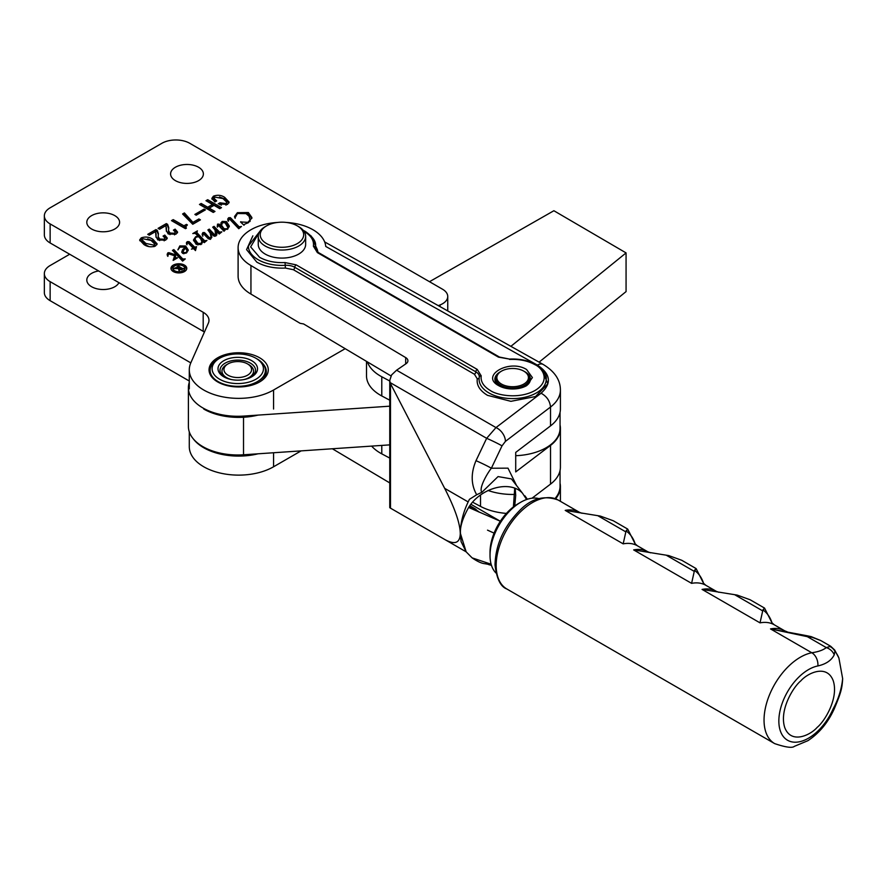 <?xml version="1.0" encoding="UTF-8"?>
<svg xmlns="http://www.w3.org/2000/svg" width="887" height="887" viewBox="0 0 887 887"><rect width="100%" height="100%" fill="white"/><g stroke="black" fill="none" stroke-linecap="round" stroke-linejoin="round"><path stroke-width="1.33" d="M98.634 270.956A16.387 9.469 0 0 0 86.804 280.048A16.387 9.469 0 0 0 91.605 286.734A16.387 9.469 0 0 0 118.947 282.687M189.286 431.869L189.286 446.616A49.373 28.506 0 0 0 203.744 466.773A49.373 28.506 0 0 0 273.573 466.773L301.081 450.895M193.421 439.01A49.373 28.506 0 0 0 203.744 447.747A49.373 28.506 0 0 0 258.028 453.811M69.685 254.247L50.138 265.535A19.747 11.398 0 0 0 44.35 273.595A19.747 11.398 0 0 0 50.138 281.656L190.794 362.872M50.138 281.656L50.138 300.682L189.286 381.022M50.138 300.682A19.747 11.398 180 0 1 44.35 292.621L44.35 273.595M91.605 229.012A16.387 9.469 180 0 1 86.804 222.315A16.387 9.469 180 0 1 96.927 213.567A16.387 9.469 180 0 1 114.789 215.619A16.387 9.469 180 0 1 119.59 222.315A16.387 9.469 180 0 1 109.478 231.063A16.387 9.469 180 0 1 91.605 229.012M273.573 409.04L273.573 390.014A49.373 28.506 180 0 1 203.744 390.014A49.373 28.506 180 0 1 189.286 369.857A49.373 28.506 180 0 1 190.827 362.805L208.356 323.178A19.747 11.398 180 0 0 208.977 320.351A19.747 11.398 180 0 0 203.19 312.291L203.19 331.317L50.138 242.96A19.747 11.398 180 0 1 44.35 234.889L44.35 215.863A19.747 11.398 180 0 1 50.138 207.802L161.855 143.306A19.747 11.398 180 0 1 189.785 143.306L442.546 289.24A17.773 10.267 180 0 1 447.747 296.491A17.773 10.267 180 0 1 440.074 304.94L440.074 306.636M175.404 180.638A16.387 9.469 180 0 1 170.592 173.941A16.387 9.469 180 0 1 180.715 165.193A16.387 9.469 180 0 1 198.577 167.244A16.387 9.469 180 0 1 203.378 173.941A16.387 9.469 180 0 1 193.266 182.689A16.387 9.469 180 0 1 175.404 180.638M259.603 381.953L259.603 381.953A29.626 17.108 0 0 0 259.603 357.76A29.626 17.108 0 0 0 217.714 357.771A29.626 17.108 0 0 0 217.714 381.953A29.626 17.108 0 0 0 259.603 381.953M263.284 364.213A27.652 15.966 180 0 1 266.311 371.476A27.652 15.966 180 0 1 258.882 382.352M184.463 265.124A7.894 4.557 0 0 0 175.859 264.126A7.894 4.557 0 0 0 170.98 268.34A7.894 4.557 0 0 0 173.287 271.566A7.894 4.557 0 0 0 181.902 272.564A7.894 4.557 0 0 0 186.78 268.34A7.894 4.557 0 0 0 184.463 265.124M186.647 269.149A7.894 4.557 0 0 0 184.463 266.732A7.894 4.557 0 0 0 183.664 266.333M174.085 266.333A7.894 4.557 0 0 0 171.102 269.149M184.806 268.34A5.921 3.426 180 0 1 181.148 271.5A5.921 3.426 180 0 1 174.684 270.768A5.921 3.426 180 0 1 172.954 268.34A5.921 3.426 180 0 1 176.613 265.18A5.921 3.426 180 0 1 183.066 265.923A5.921 3.426 180 0 1 184.806 268.34L184.806 269.958A5.921 3.426 180 0 1 183.664 271.976M258.028 415.105A49.373 28.506 180 0 1 203.744 409.04M204.409 332.093A19.747 11.398 0 0 0 203.19 331.317M50.138 242.96L50.138 223.923A19.747 11.398 180 0 1 44.35 215.863M50.138 223.923L203.19 312.291M273.573 390.014L345.176 348.68M438.3 305.638L440.074 304.94M155.968 229.578L147.73 234.334L149.26 235.21L155.591 231.562L155.957 236.452L157.864 239.956L165.625 240.155L167.266 238.06L164.782 235.099L163.064 236.097L164.949 238.038L164.117 239.246L159.671 239.013L158.152 236.563L158.418 233.691L157.265 230.321L155.968 229.578L155.968 231.185L157.265 231.928L157.265 230.321M173.209 219.621L171.49 220.619L185.472 228.691L186.436 228.136L185.705 226.861L187.39 224.932L186.436 224.378L183.942 225.808L173.209 219.621L173.209 221.229L183.942 227.427L183.942 225.808M204.054 209.11L194.863 214.421L196.204 215.197L205.396 209.886L204.054 209.11L204.054 210.662M213.401 196.193L211.827 198.444L214.976 201.926L216.705 200.928L214.077 198.355L214.865 197.114L222.936 198.544L226.817 202.269L225.897 203.578L219.965 202.801L218.235 203.799L227.449 204.453L229.134 202.136L224.688 197.346C221.273 195.062 217.515 194.685 213.401 196.193L213.401 197.812L214.676 197.247M184.152 247.14L184.951 247.595L182.567 249.724L181.735 252.085L182.711 253.383L186.181 253.083L188.244 249.968L185.638 245.998L179.817 245.921L177.877 249.824L180.017 247.129L184.152 247.14M202.58 242.395L202.58 240.876L204.254 242.65L206.937 240.432L204.675 240.721L203.877 239.989L197.601 233.381L196.748 232.128L197.413 230.897L192.789 233.569L195.328 233.359L197.956 236.02L195.628 236.796L193.477 239.978L196.182 244.346L201.027 244.513L202.624 241.719M219.056 226.052L223.99 231.252L225.076 230.188L224.256 229.312L227.582 229.179L229.312 226.052L226.518 221.606L222.249 221.428L221.029 222.704L220.83 225.675L219.167 224.156L217.57 224.123L217.226 226.628L217.637 225.132L219.056 226.052M217.814 226.573L217.492 225.387M235.243 217.459L237.472 213.512L246.054 213.634L249.114 216.328L250.012 219.954L247.872 222.338L240.51 221.938L243.958 225.254L244.801 224.112L248.415 222.681L251.919 217.592L248.36 212.536L237.394 212.68L234.556 216.483L235.166 218.346M250.123 219.078L250.012 221.517L250.123 219.078M227.87 220.298L227.904 218.59L227.97 220.697L229.434 218.923L238.736 228.713L241.486 226.462L239.157 226.828L230.398 217.659L228.669 217.714L227.771 219.422M228.658 220.652L228.491 219.255M211.782 237.505L210.751 233.081L213.579 235.909L215.929 235.909L216.794 232.926L215.885 230.664L219.222 234.013L221.861 231.829L219.588 232.139L214.077 226.362L212.68 227.161L215.031 229.966L215.563 234.8L214.621 234.711L209.288 229.123L207.891 229.933L210.208 233.17L210.973 236.94L210.419 237.76L209.11 237.45L204.531 232.56L202.912 232.582L202.147 234.113L202.89 235.454L202.846 234.135L203.589 233.835L208.268 238.758L210.751 238.891L211.849 236.829M216.738 235.066L216.794 232.926L216.794 234.545L215.885 232.272M202.89 235.454L202.846 234.135M211.017 236.275L210.973 238.548L211.017 236.275M216.151 233.614L216.051 235.831L216.151 233.614M186.514 243.836L186.514 242.45L186.691 244.424L187.867 242.606L193.166 248.172L191.47 249.147L193.566 248.593L195.473 250.6L196.537 246.63L194.752 247.251L189.097 241.641L187.224 241.641L186.414 243.06M187.013 244.402L187.013 243.093M175.67 253.793L182.622 261.111L185.283 258.915L182.8 259.015L173.841 249.591L172.455 250.389L175.027 253.105L174.806 254.591L168.763 252.629L167.166 254.125L167.443 255.855L168.874 253.915L174.65 255.778L173.131 260.39L177.577 257.829L175.393 257.707L175.67 253.793M168.064 255.8L167.909 254.336M201.183 203.467L199.464 204.465L213.257 212.425L214.976 211.439L209.232 208.112L214.022 205.352L219.765 208.667L221.495 207.669L207.702 199.708L205.972 200.706L212.492 204.465L207.702 207.225L201.183 203.467L201.183 205.085L207.702 208.844L207.702 207.225M182.6 213.978L192.756 224.267L200.418 219.843L198.888 218.956L192.945 222.382L184.407 212.935L182.6 213.978M166.312 223.602L158.074 228.358L159.616 229.245L165.936 225.586L166.301 230.476L168.22 233.991L175.97 234.179L177.611 232.095L175.127 229.134L173.409 230.121L175.293 232.072L174.473 233.27L170.016 233.037L168.497 230.587L168.763 227.715L167.61 224.344L166.312 223.602L166.312 225.209L167.61 225.952L167.61 224.344M141.277 237.838L139.647 239.956L143.938 244.535C147.419 246.908 151.256 247.406 155.447 246.021L157.121 243.847L152.952 239.335C149.415 236.94 145.523 236.441 141.277 237.838L141.277 239.446L142.585 238.869M149.127 235.133L155.968 231.185M157.265 231.928L158.385 234.556M158.152 236.563L158.152 238.171L159.671 240.621L159.671 239.013M164.117 240.809L164.117 239.246M164.283 240.754L164.949 238.038M164.328 236.984L164.782 235.099M164.782 236.718L167.066 238.847M155.99 237.239L156.112 233.68M183.942 227.427L185.815 226.34M186.436 225.586L186.436 224.378M185.705 226.861L185.705 228.558M211.993 199.22L213.401 197.812M219.477 196.958L224.688 198.965L224.688 197.346M224.688 198.965L228.99 202.879M219.699 204.564L219.965 202.801M219.965 204.42L221.395 205.13M225.897 205.097L225.897 203.578M226.174 205.019L226.817 202.269M214.077 198.355L214.077 199.963L215.375 201.693M183.243 250.611L182.567 251.343L182.567 249.724M184.951 248.36L184.951 247.595M178.021 249.846L178.852 248.293M179.817 247.251L179.817 245.921M183.797 246.963L185.638 247.617L185.638 245.998M185.638 247.617L188.144 250.733M181.868 252.529L182.567 251.343M193.577 240.82L194.929 238.869M195.628 237.505L195.628 236.796M197.956 236.663L197.956 236.02M195.583 233.558L196.748 232.893M196.748 232.128L197.601 234.988L203.877 241.608L203.877 239.989M203.877 241.608L204.675 242.339L204.675 240.721M205.862 241.331L205.862 240.699M217.492 226.606L217.492 225.62M217.57 225.198L217.57 224.123M217.57 225.73L219.167 225.775L219.167 224.156M219.167 225.775L220.22 226.64L220.22 225.021M220.22 226.64L220.83 227.283L220.83 225.675M220.763 225.243L221.029 222.704M221.029 224.322L222.249 223.036M222.249 222.759L222.249 221.428M224.788 222.615L226.518 223.214L226.518 221.606M226.518 223.214L229.223 226.839M224.289 230.964L224.256 229.312M240.898 222.304L240.898 221.717M242.118 223.491L242.118 222.382M243.06 224.389L244.38 224.688M247.872 222.97L247.872 222.338M234.645 217.282L235.243 216.04M237.394 213.567L237.394 212.68M244.368 212.88L248.36 214.144L248.36 212.536M248.36 214.144L251.841 218.424M227.904 220.209L228.669 219.322L230.398 219.277L230.398 217.659M228.669 218.967L228.669 217.714M230.398 219.277L239.157 228.447M239.157 228.369L239.157 226.828M240.477 227.294L240.477 226.684M215.885 231.928L215.885 230.664M210.751 234.567L210.751 233.081M210.829 234.855L211.76 237.583M202.225 235.055L202.824 234.257M202.912 233.957L202.912 232.582M202.912 234.19L204.531 234.168L204.531 232.56M204.531 234.168L209.11 239.069L209.11 237.45M209.454 239.157L209.454 237.694M209.975 239.146L209.975 237.849M210.419 239.046L210.419 237.76M210.419 239.379L210.973 238.548M208.811 231.019L209.288 229.123M209.288 230.742L214.621 236.33M214.621 236.208L214.621 234.711M215.563 236.075L215.563 234.8M213.623 228.236L214.077 226.362M214.077 227.97L219.366 233.547L219.366 231.939M219.588 233.702L219.588 232.139M193.166 248.837L193.166 248.172M186.514 244.058L187.224 243.249M187.224 242.628L187.224 241.641M188.332 243.027L189.097 243.26L189.097 241.641M189.097 243.26L194.752 248.859L194.752 247.251M194.752 248.859L195.506 248.427M195.506 248.56L195.528 250.566M175.393 259.093L175.393 257.707M175.637 258.949L175.637 258.062M174.307 259.824L174.495 256.831M174.495 258.439L174.65 255.778M167.277 255.09L167.809 252.85M167.809 254.458L168.763 254.236M168.763 253.904L168.763 252.629M174.65 256.143L174.806 254.591M174.806 256.199L175.027 253.105M173.442 251.431L173.841 249.591M173.841 251.198L182.8 260.634L182.8 259.015M183.121 260.7L183.121 259.27M207.702 208.844L212.492 206.072L212.492 204.465M207.37 201.515L207.702 199.708M207.702 201.316L220.098 208.478M213.579 212.237L209.232 209.731L209.232 208.112M183.565 215.031L184.407 214.554L184.407 212.935M184.407 214.554L192.945 224.001L192.945 222.382M192.945 224.001L198.888 220.564L198.888 218.956M159.472 229.168L166.312 225.209M167.61 225.952L168.73 228.591M168.497 230.587L168.497 232.206L170.016 234.656L170.016 233.037M174.473 234.833L174.473 233.27M174.639 234.778L175.293 232.072M174.672 231.008L175.127 229.134M175.127 230.742L177.411 232.882M166.346 231.274L166.468 227.704M139.847 240.765L141.277 239.446M147.619 238.836L152.952 240.942L152.952 239.335M152.952 240.942L156.932 244.646M184.03 253.704L183.165 251.121L185.461 247.972L186.98 250.677L186.957 252.54M183.432 253.649L183.165 251.121M197.901 244.956L197.868 243.326L194.918 239.113L196.016 237.228L198.566 236.652L200.662 238.869L201.926 241.652L201.848 243.881M197.868 244.945L194.918 240.732L194.918 239.113M221.384 225.841L224.256 230.398M227.937 228.957L227.948 227.105L227.881 228.99M149.26 246.653L145.856 245.034L142.02 241.386L142.02 239.778L142.807 238.725L151.034 240.432L154.726 244.014L153.917 245.134L145.856 243.426L142.02 239.778M154.726 244.014L154.127 246.608M174.085 271.976A5.921 3.426 180 0 1 172.954 269.958L172.954 268.34M186.98 250.677L185.937 253.216M185.937 252.562L184.03 252.595M200.839 244.612L200.839 243.515L197.868 243.326M201.926 241.652L200.839 243.515M227.017 229.445L227.017 228.846L224.067 228.68L224.067 230.287M224.067 228.68L221.384 225.121L221.384 226.728M227.017 228.846L227.881 227.649L225.132 222.792L222.404 222.659L221.362 226.263M145.856 245.034L145.856 243.426M153.917 246.675L153.917 245.134M175.316 267.785L173.974 268.561L178.775 268.672L178.753 270.091L183.864 268.539L182.29 268.417L178.675 266.244L178.941 265.69L176.89 266.876L179.895 267.83L175.316 267.785L175.316 268.373M178.675 267.12L178.897 265.878M178.775 270.103L178.775 268.672L178.753 270.091M179.507 270.324L179.895 267.83M179.884 268.062L182.157 269.526M181.691 269.792L179.074 268.983L179.074 270.59M298.62 226.617A23.694 13.682 180 0 1 298.708 226.673A23.694 13.682 180 0 1 298.797 226.717A23.694 13.682 180 0 1 305.649 236.341A23.694 13.682 180 0 1 290.958 249.003A23.694 13.682 180 0 1 265.102 245.965A23.694 13.682 180 0 1 258.25 236.341A23.694 13.682 180 0 1 265.191 226.673L266.588 225.863A21.72 12.54 180 0 1 297.311 225.863A21.72 12.54 180 0 1 297.4 225.908A21.72 12.54 180 0 1 297.223 243.648A21.72 12.54 180 0 1 266.499 243.548A21.72 12.54 180 0 1 266.588 225.863M258.25 236.341L258.25 244.402A23.694 13.682 0 0 0 265.102 254.026A23.694 13.682 0 0 0 290.958 257.064A23.694 13.682 0 0 0 305.649 244.402L305.649 236.341M257.219 359.013A27.652 15.966 180 0 1 257.319 359.08A27.652 15.966 180 0 1 257.43 359.135A27.652 15.966 180 0 1 265.424 370.367A27.652 15.966 180 0 1 248.282 385.124A27.652 15.966 180 0 1 218.113 381.587A27.652 15.966 180 0 1 210.119 370.367A27.652 15.966 180 0 1 218.224 359.08L219.621 358.27A25.679 14.824 180 0 1 255.922 358.27A25.679 14.824 180 0 1 256.021 358.326A25.679 14.824 180 0 1 255.822 379.292A25.679 14.824 180 0 1 219.521 379.17A25.679 14.824 180 0 1 219.621 358.27M223.724 376.775A19.747 11.398 180 0 1 223.879 360.643A19.747 11.398 180 0 1 251.808 360.732A19.747 11.398 180 0 1 251.731 376.82A19.747 11.398 180 0 1 223.801 376.82A19.747 11.398 180 0 1 223.724 376.775M250.999 377.219A17.773 10.267 0 0 0 255.545 370.367A17.773 10.267 0 0 0 250.411 363.149A17.773 10.267 0 0 0 231.019 360.876A17.773 10.267 0 0 0 219.998 370.367A17.773 10.267 0 0 0 224.544 377.219M389.759 406.179L243.526 416.092A49.373 28.506 180 0 1 188.399 387.785A49.373 28.506 180 0 1 189.286 382.397M429.485 281.7L553.887 210.729L626.067 252.906L510.879 346.34M188.399 387.785L188.399 426.481A49.373 28.506 0 0 0 243.526 454.787L243.526 417.256M389.759 444.875L243.526 454.787M626.067 252.906L626.067 291.601L539.096 362.162M248.881 364.69A15.8 9.125 180 0 1 248.948 364.723A15.8 9.125 180 0 1 249.003 364.757A15.8 9.125 180 0 1 253.571 371.176A15.8 9.125 180 0 1 243.659 379.636M231.884 379.636A15.8 9.125 180 0 1 226.54 377.585A15.8 9.125 180 0 1 221.972 371.176A15.8 9.125 180 0 1 226.595 364.723L227.992 363.914A13.826 7.983 180 0 1 247.551 363.914A13.826 7.983 180 0 1 247.595 363.947A13.826 7.983 180 0 1 247.495 375.234A13.826 7.983 180 0 1 227.937 375.168A13.826 7.983 180 0 1 227.992 363.914M366.508 361.375L366.508 375.844A47.399 27.364 0 0 0 381.787 395.957L389.759 400.203M515.713 455.696A47.399 27.364 0 0 0 560.052 428.399L560.052 412.344M381.787 395.957L381.787 376.775L389.759 381.011M381.787 376.775A47.399 27.364 180 0 1 367.395 361.896M371.642 446.106A47.399 27.364 0 0 0 381.787 453.856L389.759 458.091M472.704 502.242L480.521 506.399A47.399 27.364 0 0 0 506.41 513.407M555.007 498.561A47.399 27.364 0 0 0 560.052 486.287L560.052 470.553M514.981 494.425A47.399 27.364 180 0 1 488.072 490.489M523.884 371.187A15.8 9.125 180 0 1 523.762 384.082A15.8 9.125 180 0 1 501.41 384.016A15.8 9.125 180 0 1 501.477 371.154A15.8 9.125 180 0 1 523.818 371.154A15.8 9.125 180 0 1 523.884 371.187M500.268 386.488L500.922 385.335A16.786 9.69 0 0 0 501.343 385.568L500.745 386.699M501.222 386.898L501.787 385.801A16.786 9.69 0 0 0 502.242 386.011L501.709 387.098M502.219 387.275L502.707 386.211A16.786 9.69 0 0 0 503.184 386.41L502.729 387.453L502.707 386.211M503.251 387.63L503.672 386.599A16.786 9.69 0 0 0 504.171 386.776L503.783 387.785M504.326 387.941L504.681 386.943A16.786 9.69 0 0 0 505.202 387.098L504.88 388.085M505.435 388.218L505.734 387.242A16.786 9.69 0 0 0 506.277 387.375L506 388.34M506.577 388.451L506.821 387.497A16.786 9.69 0 0 0 507.375 387.608L507.153 388.55M507.741 388.639L507.929 387.708A16.786 9.69 0 0 0 508.495 387.796L508.329 388.728M508.927 388.794L509.071 387.874A16.786 9.69 0 0 0 509.648 387.941L509.526 388.861M510.125 388.905L510.225 387.996A16.786 9.69 0 0 0 510.801 388.04L510.735 388.95M511.333 388.972L511.389 388.074A16.786 9.69 0 0 0 511.965 388.085L511.943 388.994M512.553 388.096L512.553 389.005L512.553 388.096A16.786 9.69 0 0 0 513.141 388.096L513.163 388.994M513.773 388.983L513.728 388.074A16.786 9.69 0 0 0 514.316 388.051L514.371 388.961M514.981 388.916L514.892 388.007A16.786 9.69 0 0 0 515.469 387.963L515.58 388.872M516.179 388.816L516.046 387.896A16.786 9.69 0 0 0 516.622 387.819L516.777 388.75M517.376 388.672L517.188 387.741A16.786 9.69 0 0 0 517.753 387.641L517.953 388.584M518.54 388.484L518.307 387.53A16.786 9.69 0 0 0 518.851 387.408L519.117 388.373M519.682 388.251L519.394 387.286A16.786 9.69 0 0 0 519.926 387.142L520.248 388.129M520.802 387.985L520.447 386.987A16.786 9.69 0 0 0 520.957 386.821L521.345 387.841M521.878 387.674L521.467 386.654A16.786 9.69 0 0 0 521.955 386.466L522.41 387.508M522.92 387.342L522.443 386.277A16.786 9.69 0 0 0 522.909 386.078L523.43 387.153M523.918 386.965L523.363 385.867A16.786 9.69 0 0 0 523.818 385.645L524.405 386.754M524.882 386.555L524.239 385.413A16.786 9.69 0 0 0 524.66 385.18L525.337 386.333M525.791 386.111L525.06 384.936A16.786 9.69 0 0 0 525.448 384.681L526.202 385.856A17.773 10.267 0 0 0 526.59 385.579L525.825 384.415A16.786 9.69 0 0 0 526.179 384.149L526.967 385.291A17.773 10.267 0 0 0 527.333 385.002L526.512 383.871A16.786 9.69 0 0 0 526.834 383.583L527.665 384.703A17.773 10.267 0 0 0 527.998 384.393L527.144 383.295A16.786 9.69 0 0 0 527.432 383.007L528.297 384.082A17.773 10.267 0 0 0 528.585 383.761L527.698 382.707A16.786 9.69 0 0 0 527.942 382.397L528.852 383.439A17.773 10.267 0 0 0 529.095 383.106L528.175 382.086A16.786 9.69 0 0 0 528.397 381.776L529.317 382.774A17.773 10.267 0 0 0 529.528 382.441L528.585 381.454A16.786 9.69 0 0 0 528.763 381.133L529.705 382.097A17.773 10.267 0 0 0 529.872 381.754L528.918 380.8A16.786 9.69 0 0 0 529.051 380.468L530.016 381.399A17.773 10.267 0 0 0 530.138 381.044L529.162 380.146A16.786 9.69 0 0 0 529.262 379.802L530.238 380.7A17.773 10.267 0 0 0 530.315 380.346L529.339 379.47A16.786 9.69 0 0 0 529.384 379.137L530.371 379.98A17.773 10.267 0 0 0 530.404 379.625L529.417 378.793A16.786 9.69 0 0 0 529.439 378.461L530.426 379.27A17.773 10.267 0 0 0 530.426 379.215A17.773 10.267 0 0 0 530.415 378.915L529.428 378.117A16.786 9.69 0 0 0 529.406 377.784L530.382 378.549A17.773 10.267 0 0 0 530.337 378.195L529.351 377.441A16.786 9.69 0 0 0 529.284 377.108L530.26 377.84A17.773 10.267 0 0 0 530.171 377.485L529.195 376.775A16.786 9.69 0 0 0 529.084 376.443L530.06 377.13A17.773 10.267 0 0 0 529.916 376.787L528.962 376.11A16.786 9.69 0 0 0 528.807 375.789L529.761 376.443A17.773 10.267 0 0 0 529.583 376.099L528.641 375.467A16.786 9.69 0 0 0 528.452 375.146L529.384 375.755A17.773 10.267 0 0 0 529.162 375.423L528.253 374.824A16.786 9.69 0 0 0 528.02 374.514L528.929 375.09A17.773 10.267 0 0 0 528.663 374.769L527.776 374.203A16.786 9.69 0 0 0 527.51 373.904L528.386 374.447A17.773 10.267 0 0 0 528.087 374.126L527.233 373.604A16.786 9.69 0 0 0 526.933 373.316L527.776 373.826A17.773 10.267 0 0 0 527.443 373.516L526.623 373.028A16.786 9.69 0 0 0 526.279 372.751L527.089 373.227A17.773 10.267 0 0 0 526.712 372.939L525.936 372.485A16.786 9.69 0 0 0 525.57 372.218L526.324 372.662A17.773 10.267 0 0 0 525.924 372.385L525.182 371.963A16.786 9.69 0 0 0 524.794 371.708L525.503 372.119A17.773 10.267 0 0 0 525.281 371.997A17.773 10.267 0 0 0 525.215 371.952A17.773 10.267 0 0 0 525.148 371.919M500.922 385.335L500.922 386.355M494.891 379.148L495.877 378.017A16.786 9.69 0 0 0 495.866 378.35L494.879 379.159A17.773 10.267 0 0 0 494.879 379.215A17.773 10.267 0 0 0 494.879 379.514L495.866 378.694A16.786 9.69 0 0 0 495.9 379.026L494.913 379.869A17.773 10.267 0 0 0 494.957 380.224L495.944 379.37A16.786 9.69 0 0 0 496.01 379.703L495.035 380.578A17.773 10.267 0 0 0 495.123 380.933L496.099 380.035A16.786 9.69 0 0 0 496.21 380.368L495.245 381.288A17.773 10.267 0 0 0 495.378 381.643L496.343 380.7A16.786 9.69 0 0 0 496.487 381.022L495.534 381.987A17.773 10.267 0 0 0 495.711 382.33L496.653 381.355A16.786 9.69 0 0 0 496.842 381.665L495.911 382.663A17.773 10.267 0 0 0 496.132 383.007L497.053 381.987A16.786 9.69 0 0 0 497.274 382.297L496.376 383.328A17.773 10.267 0 0 0 496.631 383.661L497.518 382.607A16.786 9.69 0 0 0 497.784 382.907L496.908 383.982A17.773 10.267 0 0 0 497.208 384.293L498.062 383.206A16.786 9.69 0 0 0 498.361 383.494L497.518 384.603A17.773 10.267 0 0 0 497.862 384.903L498.682 383.783A16.786 9.69 0 0 0 499.015 384.06L498.217 385.202A17.773 10.267 0 0 0 498.583 385.49L499.359 384.326A16.786 9.69 0 0 0 499.725 384.592L498.971 385.767A17.773 10.267 0 0 0 499.37 386.033L500.113 384.847A16.786 9.69 0 0 0 500.512 385.102L499.813 386.266M500.113 384.847L500.113 385.767M501.787 385.801L501.787 386.943M499.359 384.326L499.359 385.158M498.682 383.783L498.682 384.537M503.672 386.599L503.672 387.752M498.062 383.206L498.062 383.894M504.681 386.943L504.681 388.029M497.518 382.607L497.518 383.228M505.734 387.242L505.734 388.284M497.053 381.987L497.053 382.552M506.821 387.497L506.821 388.495M507.929 387.708L507.929 388.672M509.071 387.874L509.071 388.816M510.225 387.996L510.225 388.916M511.389 388.074L511.389 388.983M513.141 388.994L513.141 388.096M494.979 378.394L495.966 377.341A16.786 9.69 0 0 0 495.911 377.674L494.924 378.439A17.773 10.267 0 0 0 494.891 378.793M514.316 388.961L514.316 388.051M495.157 377.651L496.132 376.665A16.786 9.69 0 0 0 496.044 377.008L495.057 377.729A17.773 10.267 0 0 0 494.979 378.084M515.469 388.883L515.469 387.963M495.423 376.92L496.387 376.01A16.786 9.69 0 0 0 496.243 376.343L495.279 377.019A17.773 10.267 0 0 0 495.157 377.374M516.622 388.772L516.622 387.819M495.778 376.199L496.709 375.356A16.786 9.69 0 0 0 496.543 375.678L495.589 376.332A17.773 10.267 0 0 0 495.423 376.676M517.753 388.617L517.753 387.641M496.21 375.5L497.119 374.724A16.786 9.69 0 0 0 496.908 375.046L495.977 375.644A17.773 10.267 0 0 0 495.778 375.988M518.851 388.428L518.851 387.408M496.72 374.813L497.607 374.103A16.786 9.69 0 0 0 497.352 374.414L496.454 374.99A17.773 10.267 0 0 0 496.21 375.312M519.926 388.196L519.926 387.142M497.308 374.159L498.161 373.516A16.786 9.69 0 0 0 497.873 373.804L496.997 374.347A17.773 10.267 0 0 0 496.72 374.658M520.957 387.941L520.957 386.821M497.973 373.516L498.782 372.939A16.786 9.69 0 0 0 498.461 373.227L497.629 373.726A17.773 10.267 0 0 0 497.308 374.037M521.955 387.652L521.955 386.466M498.705 372.917L499.481 372.396A16.786 9.69 0 0 0 499.126 372.662L498.328 373.139A17.773 10.267 0 0 0 497.973 373.427M522.909 387.309L522.909 386.078M501.055 371.398A16.786 9.69 0 0 0 500.778 371.553A16.786 9.69 0 0 0 500.634 371.631L499.935 372.041A17.773 10.267 0 0 0 499.503 372.307L500.235 371.886A16.786 9.69 0 0 0 499.847 372.13L499.093 372.573A17.773 10.267 0 0 0 498.705 372.85M523.818 386.743L523.818 385.645M524.66 386.155L524.66 385.18M525.448 385.557L525.448 384.681M526.179 384.947L526.179 384.149M526.834 384.315L526.834 383.583M527.432 383.661L527.432 383.007M527.942 383.007L527.942 382.397M538.941 498.627A43.452 25.08 120 0 0 520.747 502.242L520.747 502.242A43.452 25.08 120 0 0 490.023 555.462A43.452 25.08 120 0 0 495.988 573.024M517.953 503.86L520.747 502.242L517.953 503.86A39.494 22.807 120 0 0 490.023 552.235L490.023 555.462M479.157 377.762A1.974 1.608 9.6 0 1 477.273 378.827L474.423 374.236L293.364 269.703L285.414 268.062C274.36 268.539 264.825 266.577 256.809 262.142L246.575 249.624L252.862 235.831M541.735 369.025L547.822 383.816L535.526 396.533L510.912 401.323L487.517 395.336C479.845 390.712 476.43 385.213 477.273 378.827M277.587 222.449A43.84 25.313 0 0 0 238.104 247.628A43.84 25.313 0 0 0 250.943 265.535L405.681 357.583A7.894 4.557 180 0 1 407.909 360.765A7.894 4.557 180 0 1 406.058 363.692L396.6 370.201L391.61 374.924L389.759 380.301L390.058 382.541L486.653 438.311L495.977 427.578L541.081 393.229C551.914 383.328 550.683 373.959 537.389 365.111L325.74 246.442A43.84 25.313 0 0 0 312.956 229.733A43.84 25.313 0 0 0 286.313 222.449M238.104 247.628L238.104 276.179A43.84 25.313 0 0 0 250.943 294.074L250.943 265.535M499.414 386.067A17.773 10.267 180 0 1 494.879 379.215A17.773 10.267 180 0 1 500.235 371.875M494.946 518.141A17.773 10.267 0 0 0 495.146 519.028M526.612 369.535C509.46 358.636 479.812 375.755 498.682 385.657L512.653 389.005L526.612 385.657L532.4 377.596L526.612 369.535M493.139 517.099L492.95 518.086M499.436 357.051A1.974 1.142 120 0 0 498.45 357.139L509.46 359.08L499.436 357.051L318.366 252.507L315.306 248.582A11.853 6.841 180 0 1 315.362 247.905A1.974 1.608 -170.4 0 0 317.324 249.635L317.956 252.263M396.6 370.201L495.977 427.578A11.853 7.706 52.7 0 1 505.424 441.382L550.517 407.033A48.696 28.118 0 0 0 560.407 390.047C560.396 379.935 554.652 371.398 543.177 364.446A11.853 6.741 119.3 0 0 537.389 365.111M390.923 375.9L303.587 323.943L300.116 323.323L250.943 294.074M541.081 393.229C546.769 396.334 549.918 400.935 550.517 407.033L550.517 425.904A48.696 28.118 0 0 0 560.407 408.918L560.407 390.047M560.052 424.995A48.696 28.118 180 0 1 560.407 428.421L560.407 467.127A48.696 28.118 180 0 1 550.517 484.114L532.012 498.217M550.517 425.904L515.713 452.414L515.713 471.917L550.517 445.418L550.517 484.114M516.289 485.012L507.996 468.159L491.365 468.236L502.02 445.862L505.424 441.382M476.685 494.758L481.885 492.285L498.05 476.585L511.433 478.902L522.521 493.25C510.402 479.856 480.821 487.639 468.624 507.453C462.515 518.429 459.81 527.2 460.508 533.763L466.174 551.869L461.085 541.613L460.286 533.486C460.054 543.099 454.854 545.084 444.675 539.44L390.48 508.151L390.48 383.594L444.675 488.36C454.854 508.24 460.054 523.286 460.286 533.486L460.331 531.38C460.885 520.946 463.912 510.258 469.434 499.326L476.685 494.758C470.964 484.612 470.731 473.248 475.997 460.686L486.653 438.311A11.853 0.665 25.5 0 1 502.02 445.862M389.759 380.301L389.759 507.641L390.48 508.151M390.48 383.594L390.058 382.541M466.152 551.836L390.058 507.907M332.359 448.767L389.759 482.916M500.246 521.201L470.964 504.304M514.759 505.912L515.713 495.268L515.214 488.56M481.885 492.285C478.415 488.482 487.54 472.904 491.365 468.236A11.853 0.665 25.5 0 0 475.997 460.686M489.092 564.642A11.853 10.289 -60 0 0 491.198 564.886M560.052 483.204A48.696 28.118 180 0 1 560.407 486.641A48.696 28.118 180 0 1 555.628 498.793M560.407 428.421A48.696 28.118 180 0 1 550.517 445.418M523.818 371.154L525.215 371.952A17.773 10.267 180 0 1 530.426 379.215A17.773 10.267 180 0 1 525.88 386.067M466.174 551.869L472.117 557.868L491.121 564.221M491.32 564.897L484.856 563.7C481.674 563.456 477.406 561.504 472.072 557.834L472.117 557.868M500.346 521.246L468.624 507.453M526.612 499.514L522.521 493.25M833.104 708.957C838.403 699.222 841.586 689.11 842.65 678.622L838.914 658.054A60.105 34.704 120 0 0 834.944 651.291L834.235 654.806C831.463 660.394 826.019 664.097 817.903 665.937A41.999 24.248 120 0 0 799.01 676.914A41.999 24.248 120 0 0 780.416 731.121A41.999 24.248 120 0 0 818.08 730.844A41.999 24.248 120 0 0 833.104 708.957A11.853 1.818 23.7 0 0 834.312 708.691L834.312 708.691C841.031 692.603 842.051 688.656 842.65 678.91M772.056 622.973L764.539 608.083L750.136 599.767L737.152 595.088L702.072 589.411A51.346 29.648 -60 0 1 716.308 591.341L705.83 585.287A51.346 29.648 120 0 0 691.594 583.358L694.477 570.452C696.716 567.702 696.65 567.979 694.266 571.283M830.653 646.257L820.797 640.569L812.093 637.298L807.325 636.655A11.853 1.985 -80 0 0 806.749 635.702L770.504 628.916A51.346 29.648 -60 0 1 784.74 630.845L774.251 624.792A51.346 29.648 120 0 0 760.026 622.862L762.909 609.957C765.148 607.207 765.082 607.484 762.698 610.788M703.624 583.458L696.107 568.578L681.715 560.262L668.72 555.584L633.651 549.907A51.346 29.648 -60 0 1 647.876 551.825L637.398 545.782A51.346 29.648 120 0 0 623.173 543.853L626.056 530.947C628.295 528.197 628.218 528.475 625.845 531.779M626.056 530.947A58.564 33.817 -60 0 1 635.181 543.931L627.674 529.062L613.283 520.758L600.299 516.079L565.219 510.391A51.346 29.648 -60 0 1 579.455 512.32L558.156 500.024A51.346 29.648 120 0 0 520.824 511.522A51.346 29.648 120 0 0 506.81 588.968L774.673 743.616A51.346 29.648 -60 0 1 788.698 666.17A51.346 29.648 -60 0 1 811.793 652.754C818.313 651.812 823.147 650.104 826.285 647.599L830.72 646.29L834.7 650.038L834.944 651.291A11.853 11.697 -150.9 0 0 829.278 646.191M834.235 654.806A11.853 10.877 -141.8 0 0 826.285 647.599L807.325 636.655L770.504 628.916L811.793 652.754A11.853 8.648 -101 0 1 817.903 665.937M806.749 635.702L811.184 636.633L820.797 640.558M812.093 637.298A11.853 3.903 -75.8 0 0 811.184 636.633M273.573 466.773L273.573 452.758M156.023 236.94L156.023 235.332M197.601 234.988L197.601 233.381M231.562 220.342L231.562 218.734M238.226 227.527L238.226 225.908M206.028 235.598L206.028 233.98M208.234 238.115L208.234 236.507M213.59 235.377L213.59 233.769M218.756 232.904L218.756 231.296M190.483 244.424L190.483 242.816M174.307 259.714L174.307 258.217M182.09 259.891L182.09 258.283M166.368 230.964L166.368 229.356M179.152 267.397L179.152 266.599M182.29 269.448L182.29 268.417M480.521 495.079L480.521 506.399M381.787 453.856L381.787 445.418M304.008 231.341L304.296 231.507C311.104 235.62 314.142 240.51 313.399 246.187A1.974 1.608 -170.4 0 1 315.362 247.905A33.573 19.381 0 0 0 315.528 246.021C316.26 241.608 312.845 236.74 305.283 231.407L303.221 230.321M311.038 235.831L317.324 249.635M260.678 230.321L248.371 246.021A33.573 19.381 0 0 0 258.206 259.725A33.573 19.381 0 0 0 285.226 265.313L285.414 268.062M479.08 379.215L479.257 377.097A1.974 1.608 9.6 0 0 479.235 377.319A33.573 19.381 0 0 0 479.08 379.215A33.573 19.381 0 0 0 488.903 392.919A33.573 19.381 0 0 0 525.492 397.121A33.573 19.381 0 0 0 546.226 379.215C547.013 374.891 543.598 370.023 535.981 364.601C528.486 360.455 519.638 358.614 509.46 359.08M293.364 269.703A1.974 1.142 -60 0 0 294.761 267.286A11.853 6.841 180 0 0 285.226 265.313L285.026 262.563C275.203 262.995 266.732 261.244 259.603 257.308L250.644 246.896L259.891 231.341M509.57 359.446C519.394 359.013 527.865 360.765 534.994 364.701C542.423 367.95 551.226 380.778 534.994 390.502C518.152 399.871 495.944 394.793 490.3 390.502C483.493 386.388 480.455 381.499 481.197 375.822L477.217 369.402L296.158 264.858L285.026 262.563M296.158 264.858A1.974 1.142 -60 0 0 294.761 267.286L475.82 371.819A11.853 6.841 180 0 1 479.29 376.653L479.257 377.097A1.974 1.608 9.6 0 1 481.197 375.822M494.092 533.131L487.517 530.149M405.681 363.958L405.681 357.583M477.217 369.402A1.974 1.142 -60 0 0 475.82 371.819A1.974 1.142 -60 0 1 474.423 374.236M444.675 488.36L468.148 501.909M475.831 510.069A1.974 1.142 -60 0 0 476.23 510.757L469.511 506.2L474.445 509.049A1.974 1.142 -60 0 1 475.41 508.95L478.47 511.821M318.366 252.507A1.974 1.142 120 0 0 317.38 252.607L498.45 357.139M313.399 246.187L317.38 252.607M478.038 511.167L479.268 512.165M800.773 680.906C807.525 673.111 826.795 663.798 833.203 680.673C838.947 698.18 824.611 721.43 817.193 727.362C810.441 735.157 791.171 744.47 784.762 727.595C779.019 710.088 793.355 686.837 800.773 680.906M760.026 622.862L702.072 589.411M691.594 583.358L633.651 549.907M623.173 543.853L565.219 510.391M762.465 610.755L734.691 594.722M762.909 609.957A58.564 33.817 -60 0 1 772.034 622.951M694.033 571.25L666.27 555.218M694.477 570.452A58.564 33.817 -60 0 1 703.602 583.435M625.601 531.745L597.838 515.713M189.286 388.883L189.286 369.857M447.747 310.938L447.747 296.491M217.492 227.139L217.492 225.52M228.458 221.218L228.458 219.61M202.779 236.286L202.779 234.678M187.013 244.757L187.013 243.138M167.865 256.354L167.865 254.735M178.664 267.774L178.664 266.167M297.311 225.863L298.708 226.673M265.424 370.367L265.424 375.489M255.922 358.27L257.319 359.08M253.571 371.176L253.571 375.068M221.972 371.176L221.972 375.068M247.551 363.914L248.948 364.723M501.477 371.154L500.778 371.553M324.664 241.929L543.177 364.446M514.704 488.349L513.418 506.909M560.407 486.641L560.407 501.332M488.449 564.542L491.465 565.363M469.855 505.734L475.41 508.95M524.871 495.778L527.355 499.259M476.23 510.757L469.168 506.677M506.81 588.968C500.59 586.739 496.665 578.712 495.024 564.875C495.545 545.106 503.517 527.222 518.973 511.222C530.759 498.627 543.82 494.902 558.156 500.024M718.936 592.328L716.308 591.341M774.251 624.792L771.834 622.663M650.515 552.823L647.876 551.825M705.83 585.287L703.402 583.158M582.083 513.307L579.455 512.32M637.398 545.782L634.97 543.653M787.091 631.777L784.74 630.845M838.914 658.054L834.7 650.049M774.673 743.616C785.66 747.32 792.213 748.229 794.342 746.366L807.846 740.712C819.244 733.239 828.07 722.561 834.312 708.691"/></g></svg>
